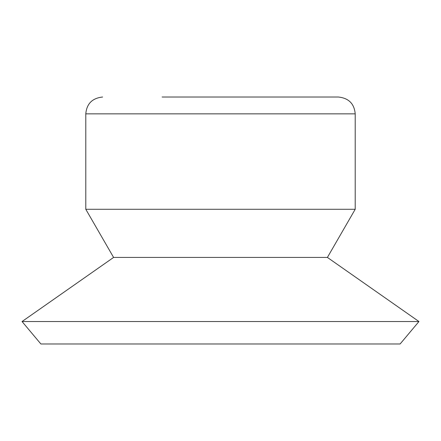 <?xml version="1.0" encoding="UTF-8"?>
<svg xmlns="http://www.w3.org/2000/svg" width="441" height="441" viewBox="0 0 441 441"><rect width="100%" height="100%" fill="white"/><g stroke="black" fill="none" stroke-linecap="round" stroke-linejoin="round"><path stroke-width="0.66" d="M400.114 343.98L40.886 343.98L22.05 321.533L418.95 321.533L400.114 343.98M418.95 321.533L327.404 257.428L113.596 257.428L22.05 321.533M327.404 257.428L355.209 209.277L85.791 209.277L113.596 257.428M85.791 209.277L85.791 113.855L355.209 113.855C354.305 103.723 348.693 98.111 338.368 97.02L162.128 97.02M355.209 113.855L355.209 209.277M85.791 113.855C86.695 103.723 92.307 98.111 102.632 97.02"/></g></svg>
